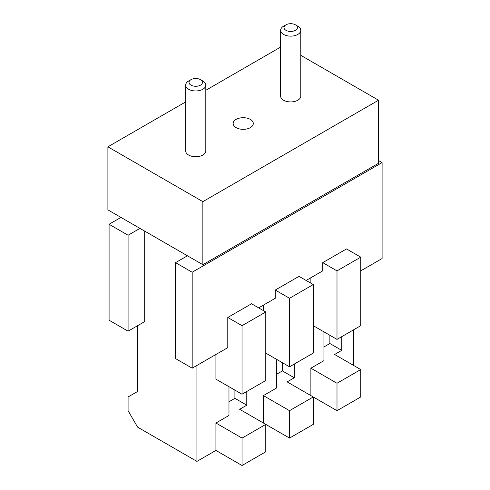 <?xml version="1.0" encoding="UTF-8"?>
<svg xmlns="http://www.w3.org/2000/svg" width="490" height="490" viewBox="0 0 490 490"><rect width="100%" height="100%" fill="white"/><g stroke="black" fill="none" stroke-linecap="round" stroke-linejoin="round"><path stroke-width="0.73" d="M137.574 325.691L137.574 391.486L128.08 396.967L128.08 410.675L137.574 427.121L196.925 461.39L215.918 450.42L215.918 423.011L242.029 438.085L265.776 424.383L239.659 409.303L246.782 405.193L246.782 391.486M276.458 359.274L276.458 388.055L263.4 395.595L263.4 423.011M263.4 305.135L263.4 310.617M263.4 395.595L289.517 410.675L313.257 396.967L287.14 381.888L294.263 377.778L294.263 364.07M323.939 331.859L323.939 360.646L310.881 368.186L310.881 395.595M310.881 277.72L310.881 283.202M310.881 368.186L336.998 383.26L360.738 369.552L334.621 354.478L341.744 350.368L341.744 336.661M353.615 365.442L353.615 329.807M196.925 461.39L196.925 365.442M120.957 217.413L109.086 224.261L109.086 320.209L128.08 331.173L144.697 321.581L144.697 231.115M289.517 366.814L289.517 298.281L313.257 284.574L313.257 353.106L289.517 366.814L265.776 353.106M289.517 410.675L289.517 438.085L313.257 424.383L313.257 396.967L336.998 410.675L336.998 383.26M242.029 394.223L242.029 325.691L265.776 311.983L265.776 380.522L242.029 394.223L215.918 379.15L215.918 354.478M242.029 438.085L242.029 465.5L265.776 451.792L265.776 424.383L289.517 438.085M336.998 339.399L336.998 270.866L360.738 257.158L360.738 325.691L336.998 339.399L313.257 325.691M360.738 369.552L360.738 396.967L336.998 410.675M265.776 311.983L251.529 303.763L227.789 317.471L242.029 325.691M336.998 270.866L322.751 262.64L346.491 248.938L360.738 257.158M306.134 280.464L322.751 270.866L322.751 262.64M313.257 284.574L299.01 276.348L275.27 290.055L289.517 298.281M258.653 307.873L275.27 298.281L275.27 290.055M360.738 270.866L382.102 258.53L382.102 162.582L192.178 272.238L192.178 368.18L227.789 347.624L227.789 317.471M242.029 465.5L215.918 450.42M215.918 423.011L228.977 415.471L228.977 386.69M192.178 368.18L175.561 358.588L175.561 262.64L187.431 255.786M109.086 224.261L128.08 235.231L128.08 331.173M139.95 228.377L128.08 235.231M192.178 272.238L175.561 262.64M382.102 162.582L378.543 160.53M323.939 346.938L329.874 343.515L341.744 350.368M228.977 401.763L234.912 398.339L246.782 405.193M276.458 374.354L282.393 370.924L294.263 377.778M329.874 343.515L329.874 335.289M282.393 370.924L282.393 362.698M234.912 398.339L234.912 390.113M378.543 100.217L202.86 201.647L202.86 264.698L378.543 163.268L378.543 100.217L300.774 55.321M236.094 127.633A10.07 5.813 0 0 0 247.076 128.895A10.07 5.813 0 0 0 253.293 123.523A10.07 5.813 0 0 0 243.218 117.704A10.07 5.813 0 0 0 233.148 123.523A10.07 5.813 0 0 0 236.094 127.633M205.812 85.144L205.812 150.932A10.07 5.813 180 0 1 199.595 156.304A10.07 5.813 180 0 1 188.613 155.042A10.07 5.813 180 0 1 185.667 150.932L185.667 85.144A10.07 5.813 0 0 0 188.613 89.254A10.07 5.813 0 0 0 199.595 90.515A10.07 5.813 0 0 0 205.812 85.144A10.07 5.813 0 0 0 202.86 81.028L200.49 79.656A6.713 3.877 0 0 0 190.99 79.656A6.713 3.877 0 0 0 190.99 85.144A6.713 3.877 0 0 0 200.484 85.144A6.713 3.877 0 0 0 200.49 79.656M300.774 30.313L300.774 96.107A10.07 5.813 180 0 1 294.557 101.479A10.07 5.813 180 0 1 283.581 100.217A10.07 5.813 180 0 1 280.629 96.107L280.629 30.313A10.07 5.813 0 0 0 283.581 34.429A10.07 5.813 0 0 0 294.557 35.69A10.07 5.813 0 0 0 300.774 30.313A10.07 5.813 0 0 0 297.822 26.203L295.452 24.831A6.713 3.877 0 0 0 285.952 24.831A6.713 3.877 0 0 0 285.952 30.313A6.713 3.877 0 0 0 295.446 30.313A6.713 3.877 0 0 0 295.452 24.831M280.629 47.095L205.812 90.295M185.667 101.92L107.898 146.822L107.898 209.873L202.86 264.698M202.86 201.647L107.898 146.822M285.952 24.831L283.575 26.203A10.07 5.813 0 0 0 280.629 30.313M190.99 79.656L188.613 81.028A10.07 5.813 0 0 0 185.667 85.144"/></g></svg>
